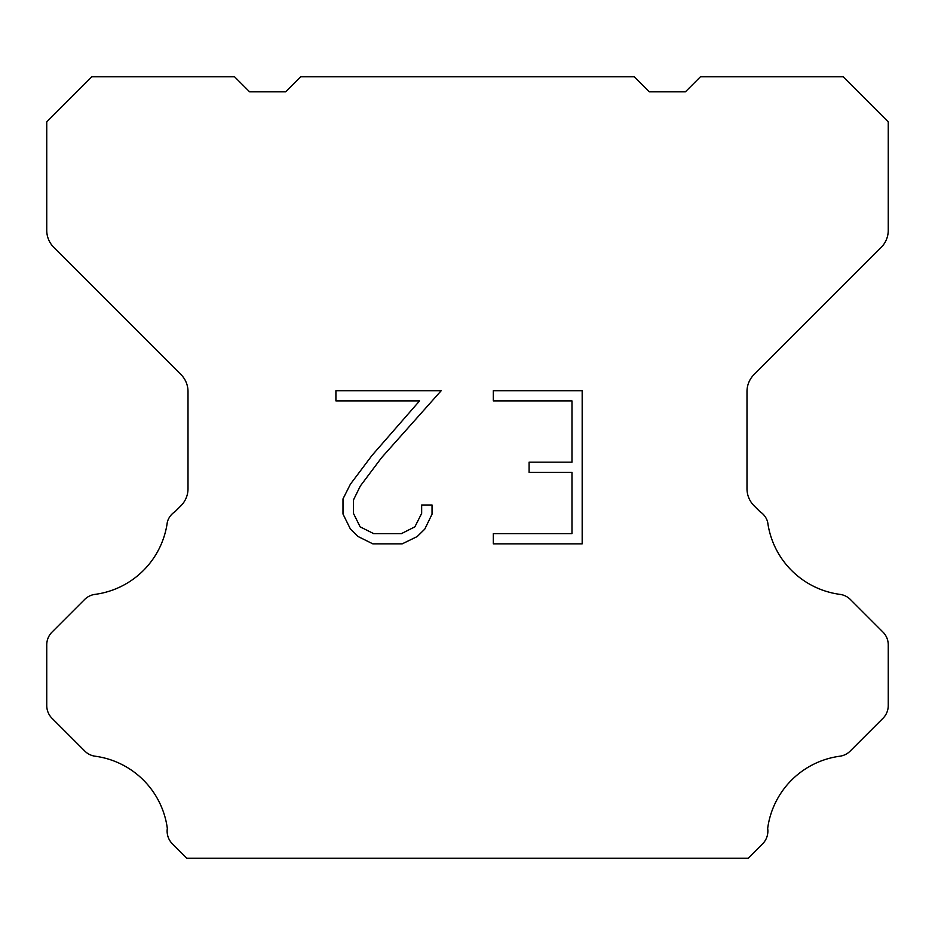 <?xml version="1.0" encoding="UTF-8"?>
<svg xmlns="http://www.w3.org/2000/svg" width="935" height="935" viewBox="0 0 935 935"><rect width="100%" height="100%" fill="white"/><g stroke="black" fill="none" stroke-linecap="round" stroke-linejoin="round"><path stroke-width="1.4" d="M571.975 533.628L571.975 472.374L529.093 472.374L529.093 462.159L571.975 462.159L571.975 400.905L493.306 400.905L493.306 390.69L582.178 390.69L582.178 543.843L493.306 543.843L493.306 533.628L571.975 533.628M432.04 505.005L432.04 514.192L424.759 529.14L417.174 536.573L402.225 543.843L372.808 543.843L357.953 536.456L350.38 528.988L342.993 514.028L342.993 498.881L350.38 484.225L372.013 455.415L419.57 400.905L335.91 400.905L335.91 390.69L441.203 390.69L381.585 457.671L360.349 485.978L353.465 499.944L353.465 513.397L360.15 526.861L373.708 533.628L401.431 533.628L414.883 526.837L421.662 513.397L421.662 505.005L432.04 505.005M634.292 76.799L649.322 91.829L685.39 91.829L700.42 76.799L843.171 76.799L888.25 121.889L888.25 230.372A24.041 24.041 0 0 1 881.202 247.366L754.042 374.538A24.041 24.041 0 0 0 746.995 391.543L746.995 488.748A24.041 24.041 0 0 0 754.042 505.742L759.945 511.655A18.034 18.034 0 0 1 767.658 522.034A84.15 84.15 0 0 0 840.004 594.38A18.034 18.034 0 0 1 850.383 599.499L882.967 632.095A18.034 18.034 0 0 1 888.25 644.846L888.25 705.563A18.034 18.034 0 0 1 882.967 718.314L850.184 751.097A18.034 18.034 0 0 1 839.84 756.216A84.15 84.15 0 0 0 767.67 828.387A18.034 18.034 0 0 1 762.551 843.896L748.245 858.201L186.755 858.201L172.449 843.896A18.034 18.034 0 0 1 167.33 828.387A84.15 84.15 0 0 0 95.16 756.216A18.034 18.034 0 0 1 84.816 751.097L52.033 718.314A18.034 18.034 0 0 1 46.75 705.563L46.75 644.846A18.034 18.034 0 0 1 52.033 632.095L84.618 599.499A18.034 18.034 0 0 1 94.996 594.38A84.15 84.15 0 0 0 167.342 522.034A18.034 18.034 0 0 1 175.055 511.655L180.958 505.742A24.041 24.041 0 0 0 188.005 488.748L188.005 391.543A24.041 24.041 0 0 0 180.958 374.538L53.798 247.366A24.041 24.041 0 0 1 46.75 230.372L46.75 121.889L91.829 76.799L234.58 76.799L249.61 91.829L285.678 91.829L300.708 76.799L634.292 76.799"/></g></svg>

